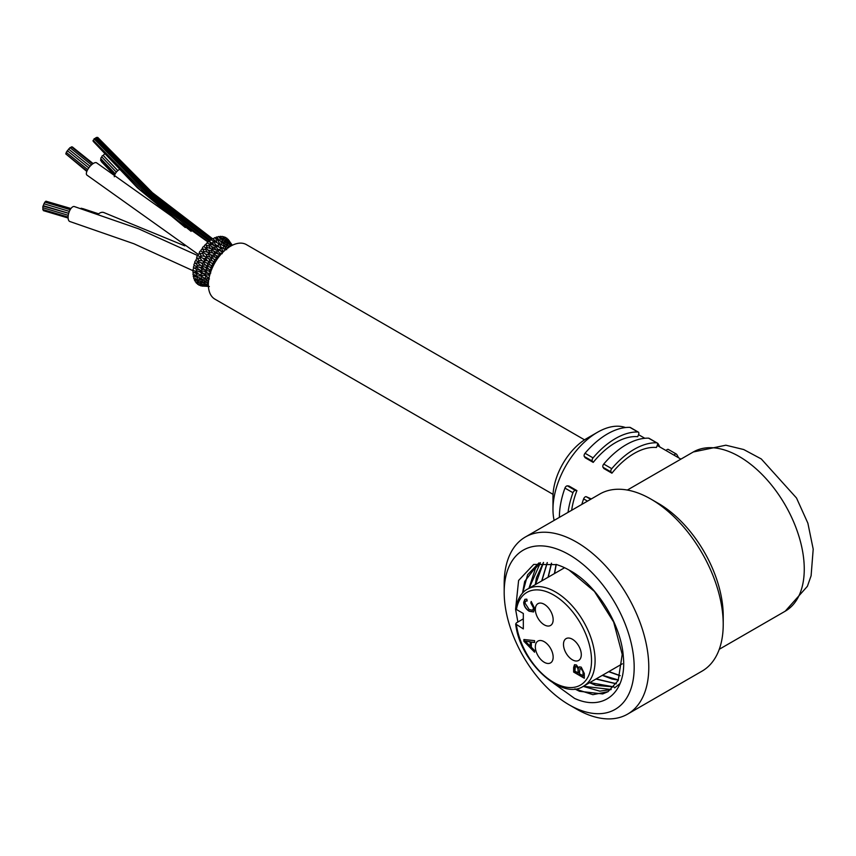 <?xml version="1.0" encoding="UTF-8"?>
<svg xmlns="http://www.w3.org/2000/svg" width="856" height="856" viewBox="0 0 856 856"><rect width="100%" height="100%" fill="white"/><g stroke="black" fill="none" stroke-linecap="round" stroke-linejoin="round"><path stroke-width="1.28" d="M569.176 704.841L576.484 709.057A102.249 59.032 -120 0 0 627.608 714.118L702.048 671.136A102.249 59.032 -120 0 0 723.224 624.334A102.249 59.032 -120 0 0 650.924 499.102A102.249 59.032 -120 0 0 599.799 494.03L525.359 537.012A102.249 59.032 -120 0 0 504.184 583.824L504.184 592.256A91.924 53.072 60 0 1 569.187 554.72A91.924 53.072 60 0 1 634.178 667.306A91.924 53.072 60 0 1 569.176 704.841A91.924 53.072 60 0 1 504.184 592.256M627.608 714.118A102.249 59.032 -120 0 0 648.784 667.306A102.249 59.032 -120 0 0 604.154 564.404A102.249 59.032 -120 0 0 525.359 537.012M650.924 499.102L658.221 503.317A91.924 53.072 -120 0 1 723.224 615.903L723.224 624.334M554.142 520.395A62.959 36.348 -60 0 1 552.976 509.384A62.959 36.348 -60 0 1 597.499 432.269A62.959 36.348 -60 0 1 625.522 427.551M637.741 436.688A62.959 36.348 120 0 0 615.485 442.648A62.959 36.348 120 0 0 593.219 462.39L585.204 457.767L584.338 456.526L592.352 461.149A2.515 1.455 -60 0 1 593.058 457.885A67.999 39.258 -60 0 1 637.902 432.002A2.515 1.455 -60 0 1 638.341 432.12A2.515 1.455 -60 0 1 638.619 434.431L637.741 436.688M656.445 447.485A62.959 36.348 120 0 0 634.178 453.445A62.959 36.348 120 0 0 611.922 473.186L603.908 468.564L603.031 467.312L611.045 471.945A2.515 1.455 -60 0 1 611.762 468.681A67.999 39.258 -60 0 1 656.606 442.798A2.515 1.455 -60 0 1 657.034 442.916A2.515 1.455 -60 0 1 657.322 445.227L656.445 447.485M597.499 432.269L586.809 438.433A47.85 27.627 120 0 0 552.976 497.036L552.976 509.384M590.683 499.294L586.103 496.651L591.325 498.93M568.052 512.37A67.999 39.258 -60 0 1 572.953 492.724A2.515 1.455 -60 0 1 575.414 490.477L567.4 485.855L568.908 485.994L576.923 490.616A62.959 36.348 120 0 0 571.658 510.272M559.385 517.366A67.999 39.258 -60 0 1 564.939 488.102L572.953 492.724M567.4 485.855A2.515 1.455 120 0 0 564.939 488.102M576.923 490.616L575.414 490.477M649.34 438.593A2.515 1.455 120 0 0 649.019 438.283A2.515 1.455 120 0 0 648.591 438.165L656.606 442.798M611.045 471.945L611.922 473.186M611.762 468.681L603.748 464.059A2.515 1.455 120 0 0 603.031 467.312M630.637 427.797A2.515 1.455 120 0 0 630.326 427.486A2.515 1.455 120 0 0 629.888 427.369L637.902 432.002M592.352 461.149L593.219 462.39M593.058 457.885L585.044 453.263A2.515 1.455 120 0 0 584.338 456.526M657.322 443.183A2.515 1.455 -60 0 1 657.708 443.301A2.515 1.455 -60 0 1 658.018 443.611A67.999 39.258 -60 0 1 659.805 446.95M581.812 504.419A67.999 39.258 -60 0 1 583.632 498.898L587.505 501.135M586.103 496.651A2.515 1.455 120 0 0 583.632 498.898M666.086 450.566L674.1 455.199M674.25 455.007A2.515 1.455 -60 0 1 676.4 454.097A2.515 1.455 -60 0 1 676.722 454.408A67.999 39.258 -60 0 1 678.508 457.746M668.707 449.785A2.515 1.455 120 0 0 668.386 449.464A2.515 1.455 120 0 0 666.236 450.384M585.044 453.263A67.999 39.258 -60 0 1 629.888 427.369M603.748 464.059A67.999 39.258 -60 0 1 648.591 438.165M584.53 439.834L246.378 244.602A31.479 18.179 120 0 0 212.181 268.153A31.479 18.179 120 0 0 214.899 299.14L553.051 494.372M231.077 245.918L230.66 245.479A1.263 0.728 120 0 0 229.494 246.325M228.991 247.191L227.621 245.362A1.263 0.728 -60 0 1 228.092 245.608L226.091 242.216A1.263 0.728 120 0 0 224.807 243.618M226.69 249.685L224.304 246.175A1.263 0.728 -60 0 1 224.968 246.389L222.731 242.58A1.263 0.728 -60 0 1 223.309 242.837L221.19 238.567A1.263 0.728 120 0 0 220.163 240.75M227.204 247.93L228.199 247.726M225.588 244.966L227.621 245.362A1.263 0.728 120 0 0 226.401 246.913M223.127 242.623L227.621 245.362M223.149 251.985L222.624 251.589A1.263 0.728 -60 0 1 223.544 251.6M223.555 251.632L220.869 247.887A1.263 0.728 -60 0 1 221.715 248.005L219.168 243.917A1.263 0.728 -60 0 1 219.928 244.099L217.467 239.477A1.263 0.728 -60 0 1 218.141 239.723M224.037 249.117L225.898 249.492M219.703 243.864L224.304 246.175A1.263 0.728 120 0 0 223.555 248.39M220.794 242.109L222.731 242.58A1.263 0.728 120 0 0 221.843 244.795M220.324 255.056L219.393 254.382A1.263 0.728 -60 0 1 220.506 254.264L217.467 250.412A1.263 0.728 -60 0 1 218.483 250.38L215.552 246.154A1.263 0.728 -60 0 1 216.493 246.207L213.604 241.403A1.263 0.728 -60 0 1 214.46 241.542L213.411 238.942A1.263 0.728 120 0 0 211.7 240.087M220.827 251.097L222.624 251.589A1.263 0.728 120 0 0 221.886 253.28M216.236 245.972L220.869 247.887A1.263 0.728 120 0 0 220.345 250.016L217.178 248.925M214.235 241.306L219.168 243.917A1.263 0.728 120 0 0 218.494 246.079L214.995 244.441M213.765 239.83A1.263 0.728 120 0 0 213.85 239.905L216.675 241.67A1.263 0.728 120 0 1 217.467 239.477L215.594 238.91L216.418 238.546L215.145 237.743M217.242 237.283A1.263 0.728 120 0 0 215.626 238.054M215.156 237.754A1.263 0.728 120 0 0 213.615 239.466M217.585 258.576L216.397 257.795A1.263 0.728 -60 0 1 217.67 257.485L214.225 253.633A1.263 0.728 -60 0 1 215.423 253.43L212.042 249.182A1.263 0.728 -60 0 1 213.155 249.085L209.774 244.238A1.263 0.728 -60 0 1 210.801 244.228L209.56 241.52M217.713 253.793L219.393 254.382A1.263 0.728 120 0 0 218.901 256.083L219.125 256.511M219.211 256.319L216.675 255.719M212.866 248.839L217.467 250.412A1.263 0.728 120 0 0 217.167 252.413L214.364 251.45M210.544 243.981L215.552 246.154A1.263 0.728 120 0 0 215.113 248.219L211.988 246.71M212.812 243.264A1.263 0.728 120 0 1 213.604 241.403L211.25 239.873A1.263 0.728 120 0 0 210.041 242.077L213.037 243.511A1.263 0.728 120 0 1 212.812 243.264L213.872 245.758M215.091 262.45L213.775 261.679A1.263 0.728 -60 0 1 215.188 261.144L213.979 259.218L211.304 257.431A1.263 0.728 -60 0 1 212.652 257.003L208.789 252.895A1.263 0.728 -60 0 1 210.062 252.584L206.125 247.866A1.263 0.728 -60 0 1 207.323 247.662L205.857 244.923A1.263 0.728 120 0 0 204.274 246.763L203.835 246.656A1.263 0.728 120 0 0 202.808 248.936L206.007 249.706M212.62 252.98L214.225 253.633A1.263 0.728 120 0 0 213.807 255.238L214.824 257.089L216.397 257.795A1.263 0.728 120 0 0 216.076 259.315L216.076 259.315A1.263 0.728 120 0 0 216.172 259.432M216.418 259.55L214.032 259.282M213.818 255.249A1.263 0.728 120 0 0 214.15 255.484L211.443 254.97M210.383 248.54L212.042 249.182A1.263 0.728 120 0 0 211.539 250.872L212.609 252.959L209.741 252.349M211.539 250.872A1.263 0.728 120 0 0 211.828 251.108L208.725 250.209M208.051 243.564L209.774 244.238A1.263 0.728 120 0 0 209.164 245.982L210.362 248.508L207.034 247.427M208.019 243.489L207.419 242.89A1.263 0.728 120 0 0 206.307 245.137L209.42 246.228A1.263 0.728 120 0 1 209.164 245.982M209.56 241.531A1.263 0.728 120 0 0 207.858 243.04M212.93 266.526L211.635 265.863A1.263 0.728 -60 0 1 213.155 265.071M212.288 260.834L213.775 261.679A1.263 0.728 120 0 0 213.818 263.177M213.144 265.05L211.785 263.113L208.832 261.626A1.263 0.728 -60 0 1 210.287 260.941L208.875 258.854L205.932 257.11A1.263 0.728 -60 0 1 207.334 256.554L205.772 254.168L202.84 252.135A1.263 0.728 -60 0 1 204.177 251.685L202.465 248.989M206.992 256.351L211.304 257.431A1.263 0.728 120 0 0 211.058 258.844L212.245 260.812L209.923 260.738M204.488 247.127L206.125 247.866A1.263 0.728 120 0 0 205.708 249.471L207.216 252.156L208.789 252.895A1.263 0.728 120 0 0 208.564 254.532M207.12 252.028L203.867 251.482M211.165 270.656L210.073 270.164A1.263 0.728 -60 0 1 211.282 268.923L211.86 268.912M211.646 269.084L209.998 267.029L206.906 266.034A1.263 0.728 -60 0 1 208.072 264.911L210.202 264.879L211.635 265.863A1.263 0.728 120 0 0 211.806 267.126M208.072 264.911A1.263 0.728 -60 0 1 208.447 265.082L206.756 262.942L203.61 261.658A1.263 0.728 -60 0 1 205.108 260.834L203.257 258.437L200.058 256.854A1.263 0.728 -60 0 1 201.492 256.137L199.534 253.547A1.263 0.728 120 0 0 198.357 255.677M204.755 260.663L207.28 260.684L208.832 261.626A1.263 0.728 120 0 0 208.939 263.006M201.171 255.965L204.274 256.158L205.932 257.11A1.263 0.728 120 0 0 205.986 258.619M202.819 253.751A1.263 0.728 120 0 1 202.84 252.135L200.625 251.033A1.263 0.728 120 0 0 199.694 253.323L202.915 253.772M202.476 249A1.263 0.728 120 0 0 201.107 251.043M209.848 274.68L209.153 274.391A1.263 0.728 -60 0 1 210.383 272.914M208.714 269.019L210.073 270.164A1.263 0.728 120 0 0 210.48 271.224M210.512 271.224L205.611 270.464A1.263 0.728 -60 0 1 207.195 269.244L205.162 267.051L201.909 266.334A1.263 0.728 -60 0 1 203.471 265.232L201.267 262.846L197.886 261.808A1.263 0.728 -60 0 1 199.405 260.823L197.18 258.405A1.263 0.728 120 0 0 196.206 260.545M203.107 265.093L205.483 264.986L206.906 266.034A1.263 0.728 120 0 0 207.27 267.211M205.483 264.986L203.589 262.792A1.263 0.728 120 0 0 203.781 262.931M199.063 260.684L202.177 260.695L203.61 261.658A1.263 0.728 120 0 0 203.589 262.792M202.005 260.663L199.983 258.095A1.263 0.728 120 0 0 200.304 258.266L197.105 258.095A1.263 0.728 120 0 1 197.939 255.794L198.014 255.495M199.983 258.095A1.263 0.728 120 0 1 200.058 256.854L198.26 255.816M208.992 278.393L208.918 278.361A1.263 0.728 -60 0 1 209.174 277.472M207.826 273.096L209.153 274.391A1.263 0.728 120 0 0 209.645 275.215L205.012 274.723A1.263 0.728 -60 0 1 206.606 273.246L204.145 271.042M200.518 265.242L201.909 266.334A1.263 0.728 120 0 0 202.016 267.254L205.611 270.464A1.263 0.728 120 0 0 206.093 271.406L200.914 270.924A1.263 0.728 -60 0 1 202.487 269.554L199.865 267.211L196.441 266.794A1.263 0.728 -60 0 1 197.982 265.531L195.521 263.348A1.263 0.728 120 0 0 194.119 265.435L194.89 265.67M197.65 265.435L200.454 265.242L197.939 262.846A1.263 0.728 120 0 0 198.292 262.985L195.157 263.06A1.263 0.728 120 0 1 195.917 260.759L195.714 260.427M196.42 260.78L197.886 261.808A1.263 0.728 120 0 0 197.95 262.856M207.601 276.937L208.918 278.361A1.263 0.728 120 0 0 208.95 278.575M209.42 278.96L205.13 278.628A1.263 0.728 -60 0 1 206.681 276.905M194.997 265.66L196.441 266.794A1.263 0.728 120 0 0 196.602 267.628L200.914 270.924A1.263 0.728 120 0 0 201.096 271.641L205.012 274.723A1.263 0.728 120 0 0 205.536 275.429L200.657 275.236A1.263 0.728 -60 0 1 202.209 273.61L199.116 271.373M201.096 271.641A1.263 0.728 120 0 0 201.438 271.748L195.767 271.587A1.263 0.728 -60 0 1 197.308 270.068L194.622 268.153A1.263 0.728 120 0 0 193.296 270.303L195.767 271.587A1.263 0.728 120 0 0 196.324 272.294L193.51 272.668A1.263 0.728 120 0 0 193.574 272.657M196.602 267.628A1.263 0.728 120 0 0 196.944 267.735L193.948 267.981A1.263 0.728 120 0 1 194.462 265.735M208.468 282.287L205.964 282.009A1.263 0.728 -60 0 1 206.81 280.137M208.051 280.351L208.554 281.442M195.992 272.219L200.657 275.236A1.263 0.728 120 0 0 200.893 275.76L205.13 278.628A1.263 0.728 120 0 0 205.643 279.12L201.16 279.088A1.263 0.728 -60 0 1 202.647 277.237M200.893 275.76A1.263 0.728 120 0 0 201.203 275.835L195.896 275.985A1.263 0.728 -60 0 1 197.394 274.23L194.515 272.625A1.263 0.728 120 0 0 194.226 272.572M193.691 270.582A1.263 0.728 120 0 0 193.499 272.668M208.383 284.898L207.473 284.706A1.263 0.728 -60 0 1 207.708 283.197M204.616 280.468L205.964 282.009A1.263 0.728 120 0 0 206.424 282.32L202.401 282.298A1.263 0.728 -60 0 1 203.097 280.426M201.395 279.43L205.964 282.009M196.152 276.424L200.079 278.66L199.79 277.654L201.16 279.088A1.263 0.728 120 0 0 201.684 279.484L196.837 279.784A1.263 0.728 -60 0 1 198.239 277.825M193.863 276.905L196.473 276.467A1.263 0.728 120 0 1 195.896 275.985L194.473 274.658L194.526 275.514L193.263 274.808M194.173 272.572A1.263 0.728 120 0 0 193.274 274.819M193.756 275.086A1.263 0.728 120 0 0 194.098 276.83M201 280.789L202.401 282.298A1.263 0.728 120 0 0 202.626 282.501L207.473 284.706A1.263 0.728 120 0 0 208.029 284.845M207.815 284.877L204.316 284.738A1.263 0.728 -60 0 1 204.402 283.315M202.626 282.501A1.263 0.728 120 0 0 202.851 282.534L198.539 282.822A1.263 0.728 -60 0 1 199.116 280.939M195.393 278.382L195.714 279.473L196.837 279.784A1.263 0.728 120 0 0 197.105 280.072L202.401 282.298M194.376 276.82A1.263 0.728 120 0 0 194.055 278.778L195.714 279.473M194.644 279.024A1.263 0.728 120 0 0 195.403 280.319M197.105 280.072A1.263 0.728 120 0 0 197.362 280.094L194.997 280.511M208.436 286.482L206.831 286.289A1.263 0.728 -60 0 1 206.521 285.53M197.051 281.356L198.539 282.822A1.263 0.728 120 0 0 198.763 282.972L204.316 284.738A1.263 0.728 120 0 0 204.83 284.813M204.638 284.845L200.925 284.973A1.263 0.728 -60 0 1 200.871 283.636M195.575 280.404A1.263 0.728 120 0 0 195.596 282.02L198.539 282.822M196.334 282.234A1.263 0.728 120 0 0 196.859 283.325L198.977 282.983A1.263 0.728 120 0 0 199.288 282.876M197.565 283.208A1.263 0.728 120 0 0 197.854 284.395L200.925 284.973A1.263 0.728 120 0 0 201.074 285.027L206.831 286.289A1.263 0.728 120 0 0 207.024 286.321M206.959 286.321L203.889 286.129A1.263 0.728 -60 0 1 203.493 285.54M198.785 284.577A1.263 0.728 120 0 0 199.362 285.23L201.214 285.037A1.263 0.728 120 0 0 201.385 284.995M200.711 285.808L203.889 286.129A1.263 0.728 120 0 0 204.017 286.139L202.369 286.139A1.263 0.728 120 0 1 201.973 285.936M200.272 285.123A1.263 0.728 120 0 0 200.7 285.808M203.824 286.139A1.263 0.728 120 0 0 204.049 286.204L204.52 286.204M224.069 241.756L226.091 242.216A1.263 0.728 -60 0 1 226.359 242.312L230.66 245.479A1.263 0.728 -60 0 1 230.949 245.683L229.087 242.815A1.263 0.728 -60 0 1 229.376 243.179M232.308 245.276L231.601 244.367A1.263 0.728 120 0 0 230.885 244.388M229.312 243.018L227.578 239.851A1.263 0.728 -60 0 1 227.685 239.948L231.601 244.367A1.263 0.728 -60 0 1 231.687 244.474M231.666 244.441L229.964 242.002A1.263 0.728 120 0 0 229.365 241.874M229.964 242.002L228.135 239.37A1.263 0.728 120 0 0 227.396 239.284M228.905 240.493A1.263 0.728 120 0 1 229.183 240.718L229.996 242.034A1.263 0.728 -60 0 1 230.007 242.055L232.04 244.848M226.99 242.344L229.087 242.815A1.263 0.728 120 0 0 227.942 243.479M226.359 242.312A1.263 0.728 -60 0 1 226.487 242.473L224.614 238.685A1.263 0.728 -60 0 1 225.01 239.284M224.828 238.803L229.087 242.815M222.592 238.129L224.614 238.685A1.263 0.728 120 0 0 223.277 239.99M221.094 237.219A1.263 0.728 120 0 1 222.474 236.513L224.614 238.685M224.946 238.984L224.186 237.026A1.263 0.728 120 0 0 223.042 237.069M219.243 238.011L220.409 237.775L221.19 238.567A1.263 0.728 -60 0 1 221.554 238.664L226.091 242.216M224.454 237.711A1.263 0.728 120 0 1 225.577 237.433L227.578 239.851A1.263 0.728 120 0 0 226.466 240.333M227.76 240.055L227.001 238.396A1.263 0.728 120 0 0 226.219 238.203M220.409 237.775L218.943 236.609A1.263 0.728 120 0 0 217.424 237.786M221.554 238.664A1.263 0.728 -60 0 1 221.693 238.856L220.891 236.652A1.263 0.728 120 0 0 219.468 237.026M212.331 238.942L151.844 192.728L97.038 137.324L96.182 137.666M93.272 141.411L137.292 187.678L185.271 227.525M92.983 140.769L139.849 189.668L191.123 231.355M211.817 239.691L151.031 193.328L95.968 137.688L95.005 138.522L149.821 193.948L210.309 240.226L149.768 193.948L94.898 138.479L94.042 138.822L148.998 194.965L209.763 241.392M212.588 238.749L152.389 192.675L97.819 137.484L96.963 137.827M94.128 139.485L93.165 140.32L147.853 195.66L208.179 241.906M118.909 169.809A7.811 5.254 136.3 0 0 114.287 176.764M102.153 157.279A1.006 0.674 136.3 0 0 100.922 158.799L115.25 173.779M101.35 161.142A1.006 0.674 136.3 0 0 101.457 161.72L114.565 175.416M104.261 154.358A1.006 0.674 136.3 0 0 103.608 155.813L117.796 170.644M101.222 159.12A1.006 0.674 136.3 0 0 100.73 160.489L114.672 175.073M117.754 170.676L103.426 155.696A1.006 0.674 136.3 0 0 101.971 157.087L116.352 172.131M198.239 255.816L138.522 228.787L74.344 206.553A7.811 3.478 106.6 0 0 68.78 213.048A7.811 3.478 106.6 0 0 69.871 221.522L133.964 243.778L193.392 270.881M70.203 209.667L44.833 202.091L44.084 203.824M68.694 213.347L42.95 206.029L42.8 207.719L68.266 215.316M43.175 209.634L43.346 210.63L68.116 218.023M70.952 208.511L46.566 201.385M69.368 211.379L43.913 203.771L43.335 205.708L68.705 213.283M43.003 207.773L42.8 209.517L68.106 217.071M70.866 208.639L45.903 201.192L45.143 202.187M184.789 245.854L103.726 212.502A7.811 5.682 108.2 0 0 98.889 213.658A7.811 5.682 108.2 0 0 98.344 214.139M98.558 213.936L81.438 208.297A1.006 0.738 108.2 0 0 80.742 208.5M98.665 213.84L82.914 208.661A1.006 0.738 108.2 0 0 82.551 208.661M208.072 242.088L96.674 162.886A7.811 3.039 128.7 0 0 89.42 167.07A7.811 3.039 128.7 0 0 86.905 175.073L198.089 254.264M71.433 147.071L70.171 147.778M68.641 149.308L67.421 150.699M66.394 152.507L65.859 153.909M93.133 163.592L72.321 146.9L71.701 147.114M91.474 164.876L69.989 147.639L68.726 149.212L90.051 166.321L68.566 149.083M66.094 154.144L86.82 171.457M67.431 151.394L67.496 150.806M67.453 150.774L66.212 152.357L87.697 169.595M517.88 622.012L515.58 609.301L518.608 580.464L533.705 564.425L556.849 564.639L559.482 565.602A73.038 42.169 60 0 1 569.187 570.15C596.172 584.017 621.167 624.345 623.318 656.563C627.009 692.322 603.662 711.85 574.558 698.4L553.393 683.099M607.974 691.712L592.898 694.676L575.104 688.92M522.695 592.951L527.585 574.793L538.938 562.916M620.076 683.537L614.64 687.871M611.173 689.508L583.418 686.266M529.158 588.179L540.425 562.692M613.923 686.876L589.784 682.596M535.514 584.509L543.549 562.456M616.352 683.709L596.14 678.915M541.869 580.839L547.326 562.585M618.439 679.985L602.496 675.256M548.236 577.169L551.564 563.205M620.151 675.63L608.862 671.575M554.592 573.499L556.25 564.436M556.1 564.393L554.41 573.606M608.67 671.692L620.108 675.759M551.435 563.184L548.043 577.276M602.314 675.352L612.061 679.043L618.385 680.103M547.198 562.574L541.688 580.946M595.947 679.033L616.277 683.826M543.442 562.467L536.423 577.736L535.321 584.627M589.591 682.703L595.84 685.346L613.848 686.961M540.35 562.702L535.481 568.309L528.965 588.297M583.225 686.373L599.746 691.156L611.12 689.562M538.916 562.916L524.685 581.449L522.502 593.155M574.772 688.962L579.566 691.306L602.667 693.938L608.081 691.648L618.192 680.509L622.216 654.391L613.645 622.034L594.438 591.432L569.187 570.15M515.697 608.316L516.436 609.504L523.326 613.485L523.326 628.903L515.687 624.003L516.414 622.858L523.326 618.867M572.386 639.239A12.594 7.265 60 0 1 580.614 650.335A12.594 7.265 60 0 1 578.688 660.425A12.594 7.265 60 0 1 566.094 653.16A12.594 7.265 60 0 1 566.094 638.619A12.594 7.265 60 0 1 572.386 639.239M544.245 641.711A12.594 7.265 60 0 1 552.473 652.807A12.594 7.265 60 0 1 550.547 662.897A12.594 7.265 60 0 1 537.953 655.621A12.594 7.265 60 0 1 537.953 641.08A12.594 7.265 60 0 1 544.245 641.711M544.245 604.283A12.594 7.265 60 0 1 552.473 615.378A12.594 7.265 60 0 1 550.547 625.468A12.594 7.265 60 0 1 537.953 618.192A12.594 7.265 60 0 1 537.953 603.651A12.594 7.265 60 0 1 544.245 604.283M578.635 667.969L579.362 666.899L581.224 667.134L584.316 673.533L584.316 678.241L573.638 672.067L573.638 667.445L574.494 664.748L576.366 664.93L578.635 667.969L579.448 666.856M524.921 602.977L529.147 609.525L532.635 610.275L533.545 608.092L530.827 602.913L531.191 601.479L534.765 608.648L533.523 611.944L529.158 611.216C525.638 608.937 523.819 605.941 523.712 602.239L524.899 599.328L526.825 599.168L527.157 600.966L525.67 601.072L524.921 602.977M531.341 647.243L534.583 650.464L534.583 652.197L523.893 641.283L523.893 639.518L534.583 640.652L534.583 642.514L531.341 642.075L531.341 647.243M534.583 651.908L524.075 641.187L524.075 639.539M534.583 642.385L531.341 642.075M530.196 646.109L530.378 641.818L525.017 641.091L530.196 646.109L530.196 641.914L525.017 641.091M532.721 610.21L533.727 607.985L531.009 602.806L531.309 601.586M527.125 600.826L525.755 601.03M533.609 611.89L529.34 611.12C525.819 608.83 524 605.845 523.883 602.143L524.985 599.275M584.316 678.027L573.809 671.96L574.59 664.705M578.121 673.019L578.003 668.729L576.537 666.631L575.371 666.471L574.9 671.158L578.303 672.923L578.175 668.622L576.709 666.524L575.467 666.428M583.054 675.876L583.011 671.66L581.213 668.814L579.972 668.654L579.384 673.747L583.236 675.769L583.182 671.553L581.395 668.707L580.068 668.611M627.352 490.049L693.296 451.979A91.924 53.072 60 0 1 785.22 505.051A91.924 53.072 60 0 1 785.22 611.195L719.275 649.276M622.301 663.817L583.492 686.223A56.036 32.357 -120 0 0 583.492 621.52A56.036 32.357 -120 0 0 527.446 589.163C525.156 590.34 518.554 594.396 515.708 608.242M516.436 609.504A53.521 30.902 60 0 1 574.515 614.266A53.521 30.902 60 0 1 574.515 687.24A53.521 30.902 60 0 1 516.436 624.933M680.905 459.126L657.226 445.462M644.814 438.283L638.533 434.666M657.708 443.301L649.019 438.283M638.341 432.12L630.326 427.486M668.386 449.464L676.4 454.097M227.91 245.415L229.943 246.582M224.743 246.175L228.424 247.812M223.919 251.236L223.223 251.001M221.458 247.769L224.882 248.936M223.416 248.326L221.436 247.427M221.865 241.874L217.959 239.498M221.725 244.73L219.671 243.489M220.185 254.029L221.073 254.179M222.228 253.665L219.318 252.948M218.194 250.145L221.329 250.915M220.088 249.781L220.944 251.514M218.28 245.833L218.719 246.828M218.152 239.744L217.242 237.305M216.482 241.413L216.932 242.58M218.473 257.367L217.328 257.249M215.091 253.194L217.948 253.654M216.868 252.167L217.766 253.943M214.856 247.962L215.808 250.006M214.813 260.92L215.99 260.973M216.076 259.315L216.536 260.117M214.867 257.014L212.299 256.779M212.769 264.857L213.754 264.868M213.604 263.006L214.225 263.98M213.968 263.209L211.774 263.124M211.411 259.068L208.875 258.854M208.468 254.414L209.72 256.586M205.761 254.189L208.789 254.639M211.603 266.976L212.277 267.928M211.978 267.158L209.923 267.168M208.736 262.846L210.169 264.932M209.099 263.038L206.724 262.985M205.772 258.448L207.28 260.695M203.246 258.448L206.114 258.651M202.605 253.569L204.274 256.158M210.148 271.052L210.747 271.801M206.831 269.105L208.832 268.998M206.938 267.04L208.704 269.255M207.302 267.211L205.044 267.275M201.203 262.953L203.953 262.963M206.253 273.139L208.19 273.011M208.746 270.903L210.758 273.053M205.74 271.266L207.901 273.578M204.402 269.266L202.134 269.447M202.369 267.393L199.716 267.543M208.821 275.247L209.527 275.889M205.205 275.322L207.837 277.697M204.092 273.31L201.888 273.546M196.976 270.004L199.683 269.694M205.344 279.045L208.511 281.41M204.766 275.493L206.553 276.82M197.083 274.188L198.442 273.984M206.168 282.255L208.393 283.614M200.39 275.932L202.53 277.173M207.634 284.834L208.383 285.198M198.26 277.836L195.2 276.541M204.466 284.823L209.346 286.535M206.895 286.311L203.931 286.139M229.226 242.901L232.04 245.405M232.393 245.233L231.634 244.399M217.574 238.717L220.185 240.771M220.762 244.356L219.767 243.735M216.589 241.702L213.786 239.894M217.627 246.453L216.194 245.544M222.977 248.294L221.993 247.684M212.309 244.602L210.405 243.361M217.499 246.41L216.215 245.597M209.763 241.424L146.151 192.44M203.343 258.459L207.109 260.438M212.117 263.134L214.096 264.215M210.501 243.575L211.988 244.495M205.087 258.576L206.392 259.368M212.673 263.156L214.182 264.055M92.651 163.924L71.369 146.847M88.799 167.894L67.303 150.656M87.034 170.943L65.752 153.866M693.296 451.979L725.856 445.206L743.714 449.539L761.284 458.955L796.519 498.021L807.882 523.209L813.2 549.156L811.103 575.767L807.401 586.296L785.22 611.195M564.586 567.731L527.446 589.163M515.697 624.077C519.678 661.549 561.622 701.075 583.492 686.223"/></g></svg>
